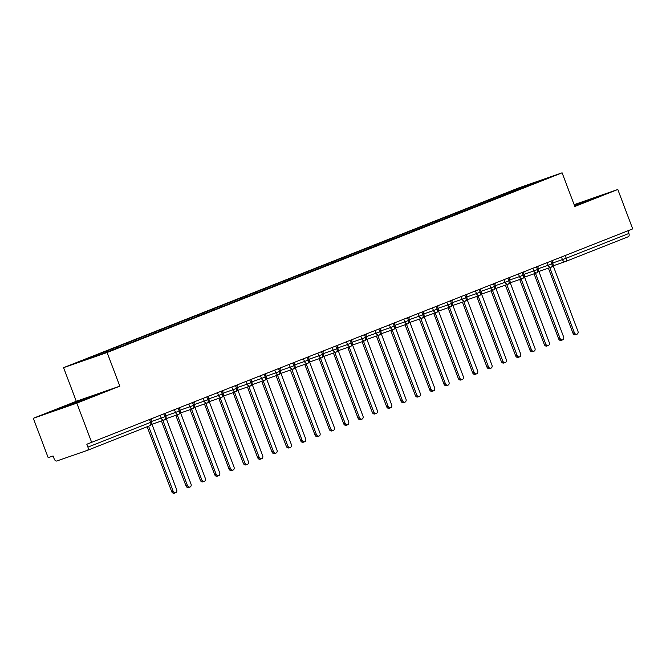 <?xml version="1.0" encoding="UTF-8"?>
<svg xmlns="http://www.w3.org/2000/svg" width="666" height="666" viewBox="0 0 666 666"><rect width="100%" height="100%" fill="white"/><g stroke="black" fill="none" stroke-linecap="round" stroke-linejoin="round"><path stroke-width="1" d="M33.3 418.281L76.831 403.138L119.822 386.155L76.29 401.298L33.3 418.281L48.185 457.675L53.089 455.977L54.171 458.857A2.889 1.732 -111.6 0 0 56.826 460.98L87.296 450.382A2.889 1.732 -111.6 0 0 87.338 450.374A2.889 1.732 -111.6 0 0 87.912 447.119L86.821 444.239L632.7 228.888L617.815 189.485L574.142 204.678M76.29 401.298L63.578 367.657L518.573 187.962L562.104 172.819L107.109 352.514L63.578 367.657M98.085 354.578L79.878 361.771L100.125 354.728L121.695 346.362L545.804 178.713L503.987 194.114L94.705 355.752L98.085 354.578L98.826 355.178M106.11 351.407L106.901 352.048M112.412 348.917L113.212 349.558M120.438 345.754L121.354 346.486M126.74 343.256L127.539 343.897M134.765 340.093L135.681 340.825M141.075 337.604L141.866 338.236M149.101 334.432L150.017 335.165M155.403 331.943L156.202 332.584M163.428 328.771L164.344 329.504M169.738 326.282L170.529 326.923M177.755 323.11L178.671 323.851M184.066 320.621L184.865 321.262M192.091 317.449L193.007 318.19M198.393 314.96L199.192 315.601M206.418 311.796L207.334 312.529M212.729 309.299L213.52 309.94M220.754 306.135L221.67 306.868M227.056 303.646L227.855 304.279M235.081 300.474L235.997 301.207M241.383 297.985L242.183 298.626M249.409 294.813L250.324 295.546M255.719 292.324L256.51 292.965M263.744 289.152L264.66 289.893M270.046 286.663L270.846 287.304M278.072 283.491L278.987 284.232M284.382 281.002L285.173 281.643M292.407 277.839L293.323 278.571M298.709 275.341L299.509 275.982M306.735 272.178L307.65 272.91M313.037 269.688L313.836 270.321M321.062 266.517L321.978 267.249M327.372 264.027L328.163 264.668M335.398 260.856L336.313 261.588M341.7 258.366L342.499 259.007M349.725 255.195L350.641 255.935M356.035 252.705L356.826 253.346M364.061 249.534L364.968 250.274M370.363 247.044L371.162 247.685M378.388 243.881L379.304 244.613M384.69 241.383L385.489 242.024M392.715 238.22L393.631 238.952M399.026 235.731L399.816 236.363M407.051 232.559L407.967 233.291M413.353 230.07L414.152 230.711M421.378 226.898L422.294 227.63M427.689 224.409L428.479 225.05M435.706 221.237L436.621 221.978M442.016 218.748L442.815 219.389M450.041 215.576L450.957 216.317M456.343 213.087L457.142 213.728M464.368 209.923L465.284 210.656M470.679 207.426L471.47 208.067M478.704 204.262L479.62 204.995M485.006 201.773L485.805 202.406M493.031 198.601L493.947 199.334M499.333 196.112L500.133 196.753M565.218 255.536L566.233 258.217L628.887 233.466L627.88 230.794M628.887 233.466A2.889 1.732 68.4 0 1 628.321 236.721A2.889 1.732 68.4 0 1 628.279 236.738L565.7 261.447M507.359 192.94L508.275 193.673M525.566 185.756L525.74 186.796M76.831 403.138L91.725 442.54M562.104 172.819L574.816 206.468L617.815 189.485M119.822 386.155L107.109 352.514M574.608 205.911L593.822 198.21L574.358 205.236M95.837 394.88L57.284 409.557L95.837 394.88M503.987 194.114L504.353 195.08M538.886 271.462L551.215 267.166A2.889 1.732 -111.6 0 0 551.257 267.158A2.889 1.732 -111.6 0 0 551.831 263.903L550.815 261.222M489.66 199.775L490.026 200.741M475.324 205.436L475.69 206.402M460.997 211.097L461.363 212.063M446.67 216.75L447.036 217.724M432.334 222.411L432.7 223.376M418.007 228.072L418.373 229.037M403.671 233.733L404.037 234.698M389.344 239.394L389.71 240.359M375.016 245.055L375.383 246.02M360.681 250.707L361.047 251.681M346.353 256.368L346.72 257.342M332.026 262.029L332.384 262.995M317.69 267.69L318.057 268.656M303.363 273.351L303.729 274.317M289.027 279.012L289.394 279.978M274.7 284.665L275.066 285.639M260.373 290.326L260.739 291.3M246.037 295.987L246.403 296.953M231.71 301.648L232.076 302.614M217.374 307.309L217.74 308.275M203.047 312.97L203.413 313.936M188.719 318.623L189.086 319.597M174.384 324.284L174.75 325.258M160.056 329.945L160.423 330.91M145.721 335.606L146.087 336.571M131.393 341.267L131.76 342.232M117.066 346.928L117.432 347.893M102.731 352.58L103.097 353.554M524.55 277.114L536.888 272.827A2.889 1.732 -111.6 0 0 536.921 272.81A2.889 1.732 -111.6 0 0 537.495 269.564L536.488 266.883M510.223 282.775L522.552 278.488A2.889 1.732 -111.6 0 0 522.594 278.471A2.889 1.732 -111.6 0 0 523.168 275.225L522.152 272.544M495.887 288.436L508.225 284.149A2.889 1.732 -111.6 0 0 508.266 284.132A2.889 1.732 -111.6 0 0 508.832 280.877L507.825 278.205M481.56 294.097L493.889 289.81A2.889 1.732 -111.6 0 0 493.931 289.793A2.889 1.732 -111.6 0 0 494.505 286.538L493.498 283.866M467.232 299.758L479.562 295.471A2.889 1.732 -111.6 0 0 479.603 295.454A2.889 1.732 -111.6 0 0 480.178 292.199L479.162 289.527M452.897 305.419L465.234 301.124A2.889 1.732 -111.6 0 0 465.268 301.115A2.889 1.732 -111.6 0 0 465.842 297.86L464.835 295.18M438.569 311.072L450.899 306.785A2.889 1.732 -111.6 0 0 450.94 306.768A2.889 1.732 -111.6 0 0 451.515 303.521L450.499 300.841M424.234 316.733L436.571 312.446A2.889 1.732 -111.6 0 0 436.613 312.429A2.889 1.732 -111.6 0 0 437.179 309.182L436.172 306.502M409.906 322.394L422.236 318.107A2.889 1.732 -111.6 0 0 422.277 318.09A2.889 1.732 -111.6 0 0 422.852 314.843L421.844 312.163M395.579 328.055L407.908 323.768A2.889 1.732 -111.6 0 0 407.95 323.751A2.889 1.732 -111.6 0 0 408.524 320.496L407.509 317.824M381.243 333.716L393.581 329.429A2.889 1.732 -111.6 0 0 393.623 329.412A2.889 1.732 -111.6 0 0 394.189 326.157L393.181 323.485M366.916 339.377L379.245 335.081A2.889 1.732 -111.6 0 0 379.287 335.073A2.889 1.732 -111.6 0 0 379.861 331.818L378.846 329.137M352.58 345.03L364.918 340.742A2.889 1.732 -111.6 0 0 364.96 340.726A2.889 1.732 -111.6 0 0 365.534 337.479L364.518 334.798M338.253 350.691L350.591 346.403A2.889 1.732 -111.6 0 0 350.624 346.387A2.889 1.732 -111.6 0 0 351.198 343.14L350.191 340.459M323.926 356.352L336.255 352.064A2.889 1.732 -111.6 0 0 336.297 352.048A2.889 1.732 -111.6 0 0 336.871 348.801L335.855 346.12M309.59 362.013L321.928 357.725A2.889 1.732 -111.6 0 0 321.969 357.709A2.889 1.732 -111.6 0 0 322.535 354.454L321.528 351.781M295.263 367.674L307.592 363.386A2.889 1.732 -111.6 0 0 307.634 363.37A2.889 1.732 -111.6 0 0 308.208 360.115L307.192 357.442M280.935 373.335L293.265 369.039A2.889 1.732 -111.6 0 0 293.306 369.031A2.889 1.732 -111.6 0 0 293.881 365.776L292.865 363.095M266.6 378.987L278.937 374.7A2.889 1.732 -111.6 0 0 278.971 374.683A2.889 1.732 -111.6 0 0 279.545 371.437L278.538 368.756M252.272 384.648L264.602 380.361A2.889 1.732 -111.6 0 0 264.643 380.344A2.889 1.732 -111.6 0 0 265.218 377.098L264.202 374.417M237.937 390.309L250.274 386.022A2.889 1.732 -111.6 0 0 250.316 386.005A2.889 1.732 -111.6 0 0 250.882 382.759L249.875 380.078M223.61 395.97L235.939 391.683A2.889 1.732 -111.6 0 0 235.98 391.666A2.889 1.732 -111.6 0 0 236.555 388.411L235.548 385.739M209.282 401.631L221.612 397.344A2.889 1.732 -111.6 0 0 221.653 397.327A2.889 1.732 -111.6 0 0 222.228 394.072L221.212 391.4M194.947 407.292L207.284 402.997A2.889 1.732 -111.6 0 0 207.317 402.988A2.889 1.732 -111.6 0 0 207.892 399.733L206.885 397.053M180.619 412.945L192.949 408.658A2.889 1.732 -111.6 0 0 192.99 408.641A2.889 1.732 -111.6 0 0 193.565 405.394L192.549 402.714M166.284 418.606L178.621 414.319A2.889 1.732 -111.6 0 0 178.663 414.302A2.889 1.732 -111.6 0 0 179.229 411.055L178.222 408.375M151.956 424.267L164.286 419.98A2.889 1.732 -111.6 0 0 164.327 419.963A2.889 1.732 -111.6 0 0 164.902 416.716L163.894 414.036M582.325 202.972L582.076 202.298M84.341 399.642L84.082 398.967M65.027 406.859L64.81 406.302M576.939 334.215L575.524 334.707A2.406 1.923 -109.2 0 1 572.943 333.142L574.358 332.65A2.406 1.923 70.8 0 0 576.939 334.215A2.406 1.923 70.8 0 0 577.938 331.235L552.988 265.201M572.943 333.142L548.384 268.157M574.358 332.65L549.8 267.665M552.747 260.464L552.297 261.871M562.603 339.876L561.197 340.368A2.406 1.923 -109.2 0 1 558.607 338.803L560.023 338.311A2.406 1.923 70.8 0 0 562.603 339.876A2.406 1.923 70.8 0 0 563.611 336.896L538.652 270.862M558.607 338.803L534.057 273.809M560.023 338.311L535.472 273.318M538.419 266.117L537.97 267.532M548.276 345.537L546.861 346.029A2.406 1.923 -109.2 0 1 544.28 344.464L545.695 343.972A2.406 1.923 70.8 0 0 548.276 345.537A2.406 1.923 70.8 0 0 549.275 342.557L524.325 276.523M544.28 344.464L519.721 279.47M545.695 343.972L521.137 278.979M524.092 271.778L523.634 273.193M533.949 351.198L532.534 351.69A2.406 1.923 -109.2 0 1 529.953 350.125L531.368 349.633A2.406 1.923 70.8 0 0 533.949 351.198A2.406 1.923 70.8 0 0 534.948 348.218L509.998 282.176M529.953 350.125L505.394 285.131M531.368 349.633L506.809 284.64M509.756 277.439L509.307 278.854M519.613 356.851L518.198 357.351A2.406 1.923 -109.2 0 1 515.617 355.786L517.032 355.294A2.406 1.923 70.8 0 0 519.613 356.851A2.406 1.923 70.8 0 0 520.621 353.879L495.662 287.837M515.617 355.786L491.058 290.792M517.032 355.294L492.474 290.301M495.429 283.1L494.98 284.515M505.286 362.512L503.871 363.003A2.406 1.923 -109.2 0 1 501.29 361.447L502.705 360.947A2.406 1.923 70.8 0 0 505.286 362.512A2.406 1.923 70.8 0 0 506.285 359.532L481.335 293.498M501.29 361.447L476.731 296.453M502.705 360.947L478.146 295.962M481.093 288.761L480.644 290.176M490.959 368.173L489.543 368.664A2.406 1.923 -109.2 0 1 486.963 367.099L488.369 366.608A2.406 1.923 70.8 0 0 490.959 368.173A2.406 1.923 70.8 0 0 491.958 365.193L466.999 299.159M486.963 367.099L462.404 302.114M488.369 366.608L463.819 301.623M466.766 294.422L466.317 295.829M476.623 373.834L475.208 374.325A2.406 1.923 -109.2 0 1 472.627 372.76L474.042 372.269A2.406 1.923 70.8 0 0 476.623 373.834A2.406 1.923 70.8 0 0 477.622 370.854L452.672 304.82M472.627 372.76L448.068 307.767M474.042 372.269L449.483 307.276M452.439 300.075L451.989 301.49M462.296 379.495L460.88 379.986A2.406 1.923 -109.2 0 1 458.3 378.421L459.715 377.93A2.406 1.923 70.8 0 0 462.296 379.495A2.406 1.923 70.8 0 0 463.295 376.515L438.345 310.481M458.3 378.421L433.741 313.428M459.715 377.93L435.156 312.937M438.103 305.736L437.654 307.151M447.96 385.156L446.545 385.647A2.406 1.923 -109.2 0 1 443.964 384.082L445.379 383.591A2.406 1.923 70.8 0 0 447.96 385.156A2.406 1.923 70.8 0 0 448.967 382.176L424.009 316.134M443.964 384.082L419.405 319.089M445.379 383.591L420.82 318.598M423.776 311.397L423.326 312.812M433.633 390.809L432.217 391.308A2.406 1.923 -109.2 0 1 429.637 389.743L431.052 389.252A2.406 1.923 70.8 0 0 433.633 390.809A2.406 1.923 70.8 0 0 434.632 387.837L409.682 321.795M429.637 389.743L405.078 324.75M431.052 389.252L406.493 324.259M409.44 317.058L408.991 318.473M419.305 396.47L417.89 396.961A2.406 1.923 -109.2 0 1 415.309 395.404L416.725 394.905A2.406 1.923 70.8 0 0 419.305 396.47A2.406 1.923 70.8 0 0 420.304 393.489L395.354 327.456M415.309 395.404L390.751 330.411M416.725 394.905L392.166 329.92M395.113 322.719L394.663 324.134M404.97 402.131L403.554 402.622A2.406 1.923 -109.2 0 1 400.974 401.057L402.389 400.566A2.406 1.923 70.8 0 0 404.97 402.131A2.406 1.923 70.8 0 0 405.977 399.15L381.019 333.117M400.974 401.057L376.415 336.072M402.389 400.566L377.83 335.581M380.786 328.38L380.336 329.795M390.642 407.792L389.227 408.283A2.406 1.923 -109.2 0 1 386.646 406.718L388.062 406.227A2.406 1.923 70.8 0 0 390.642 407.792A2.406 1.923 70.8 0 0 391.641 404.811L366.691 338.778M386.646 406.718L362.088 341.725M388.062 406.227L363.503 341.233M366.45 334.032L366 335.448M376.307 413.453L374.891 413.944A2.406 1.923 -109.2 0 1 372.311 412.379L373.726 411.888A2.406 1.923 70.8 0 0 376.307 413.453A2.406 1.923 70.8 0 0 377.314 410.472L352.356 344.439M372.311 412.379L347.76 347.386M373.726 411.888L349.167 346.894M352.123 339.693L351.673 341.109M361.979 419.114L360.564 419.605A2.406 1.923 -109.2 0 1 357.983 418.04L359.399 417.549A2.406 1.923 70.8 0 0 361.979 419.114A2.406 1.923 70.8 0 0 362.978 416.133L338.028 350.1M357.983 418.04L333.425 353.047M359.399 417.549L334.84 352.555M337.795 345.354L337.337 346.77M347.652 424.766L346.237 425.266A2.406 1.923 -109.2 0 1 343.656 423.701L345.071 423.21A2.406 1.923 70.8 0 0 347.652 424.766A2.406 1.923 70.8 0 0 348.651 421.794L323.701 355.752M343.656 423.701L319.097 358.708M345.071 423.21L320.512 358.216M323.46 351.015L323.01 352.431M333.316 430.427L331.901 430.919A2.406 1.923 -109.2 0 1 329.32 429.362L330.736 428.862A2.406 1.923 70.8 0 0 333.316 430.427A2.406 1.923 70.8 0 0 334.324 427.447L309.365 361.413M329.32 429.362L304.762 364.369M330.736 428.862L306.177 363.877M309.132 356.676L308.683 358.092M318.989 436.088L317.574 436.58A2.406 1.923 -109.2 0 1 314.993 435.015L316.408 434.523A2.406 1.923 70.8 0 0 318.989 436.088A2.406 1.923 70.8 0 0 319.988 433.108L295.038 367.074M314.993 435.015L290.434 370.03M316.408 434.523L291.85 369.538M294.797 362.337L294.347 363.753M304.653 441.749L303.246 442.241A2.406 1.923 -109.2 0 1 300.657 440.676L302.073 440.184A2.406 1.923 70.8 0 0 304.653 441.749A2.406 1.923 70.8 0 0 305.661 438.769L280.702 372.735M300.657 440.676L276.107 375.682M302.073 440.184L277.522 375.191M280.469 367.99L280.02 369.405M290.326 447.41L288.911 447.902A2.406 1.923 -109.2 0 1 286.33 446.337L287.745 445.845A2.406 1.923 70.8 0 0 290.326 447.41A2.406 1.923 70.8 0 0 291.325 444.43L266.375 378.396M286.33 446.337L261.771 381.343M287.745 445.845L263.187 380.852M266.142 373.651L265.684 375.066M275.999 453.071L274.583 453.563A2.406 1.923 -109.2 0 1 272.003 451.998L273.418 451.506A2.406 1.923 70.8 0 0 275.999 453.071A2.406 1.923 70.8 0 0 276.998 450.091L252.048 384.057M272.003 451.998L247.444 387.004M273.418 451.506L248.859 386.513M251.806 379.312L251.357 380.727M261.663 458.724L260.248 459.224A2.406 1.923 -109.2 0 1 257.667 457.659L259.082 457.167A2.406 1.923 70.8 0 0 261.663 458.724A2.406 1.923 70.8 0 0 262.67 455.752L237.712 389.71M257.667 457.659L233.108 392.665M259.082 457.167L234.524 392.174M237.479 384.973L237.029 386.388M247.336 464.385L245.92 464.876A2.406 1.923 -109.2 0 1 243.34 463.32L244.755 462.82A2.406 1.923 70.8 0 0 247.336 464.385A2.406 1.923 70.8 0 0 248.335 461.405L223.385 395.371M243.34 463.32L218.781 398.326M244.755 462.82L220.196 397.835M223.143 390.634L222.694 392.049M233.008 470.046L231.593 470.537A2.406 1.923 -109.2 0 1 229.012 468.972L230.419 468.481A2.406 1.923 70.8 0 0 233.008 470.046A2.406 1.923 70.8 0 0 234.007 467.066L209.049 401.032M229.012 468.972L204.454 403.987M230.419 468.481L205.869 403.496M208.816 396.295L208.366 397.71M218.673 475.707L217.258 476.198A2.406 1.923 -109.2 0 1 214.677 474.633L216.092 474.142A2.406 1.923 70.8 0 0 218.673 475.707A2.406 1.923 70.8 0 0 219.672 472.727L194.722 406.693M214.677 474.633L190.118 409.64M216.092 474.142L191.533 409.149M194.489 401.948L194.039 403.363M204.345 481.368L202.93 481.859A2.406 1.923 -109.2 0 1 200.349 480.294L201.765 479.803A2.406 1.923 70.8 0 0 204.345 481.368A2.406 1.923 70.8 0 0 205.344 478.388L180.394 412.354M200.349 480.294L175.791 415.301M201.765 479.803L177.206 414.81M180.153 407.609L179.703 409.024M190.01 487.029L188.595 487.52A2.406 1.923 -109.2 0 1 186.014 485.955L187.429 485.464A2.406 1.923 70.8 0 0 190.01 487.029A2.406 1.923 70.8 0 0 191.017 484.049L166.059 418.015M186.014 485.955L161.455 420.962M187.429 485.464L162.87 420.471M165.826 413.27L165.376 414.685M175.682 492.682L174.267 493.181A2.406 1.923 -109.2 0 1 171.686 491.616L173.102 491.125A2.406 1.923 70.8 0 0 175.682 492.682A2.406 1.923 70.8 0 0 176.681 489.71L151.731 423.668M171.686 491.616L147.169 426.74M173.102 491.125L148.568 426.19M151.49 418.931L151.04 420.346M565.476 261.53L553.213 265.792M552.73 263.012L566.233 258.217A2.889 1.732 68.4 0 1 565.659 261.463A2.889 1.732 68.4 0 1 565.617 261.48A2.889 2.314 -109.2 0 1 565.542 261.505A2.889 2.314 -109.2 0 1 562.445 259.632L561.463 257.018M87.912 447.119L150.574 422.369A2.889 1.732 -111.6 0 1 150 425.624A2.889 1.732 -111.6 0 1 149.958 425.641L87.379 450.358M87.338 450.374L150 425.624A2.889 2.889 0 0 0 151.64 421.919L150.574 422.369L149.559 419.697M551.257 267.158A2.889 2.889 0 0 0 552.897 263.453L548.118 265.293L547.136 262.679M538.394 268.673L548.118 265.293A2.889 2.314 -109.2 0 0 551.215 267.166M524.067 274.334L533.791 270.954L532.8 268.34M509.74 279.995L519.455 276.615L518.473 274.001M495.404 285.656L505.128 282.267L504.137 279.662M481.077 291.308L490.792 287.928L489.81 285.314M466.749 296.969L476.465 293.589L475.482 290.975M452.414 302.63L462.137 299.25L461.147 296.636M438.086 308.291L447.802 304.911L446.819 302.297M423.751 313.952L433.474 310.572L432.484 307.958M409.423 319.613L419.147 316.225L418.156 313.619M395.096 325.266L404.811 321.886L403.829 319.272M380.761 330.927L390.484 327.547L389.493 324.933M366.433 336.588L376.148 333.208L375.166 330.594M352.098 342.249L361.821 338.869L360.83 336.255M337.77 347.91L347.494 344.53L346.503 341.916M323.443 353.571L333.158 350.183L332.176 347.577M309.107 359.224L318.831 355.844L317.84 353.23M294.78 364.885L304.495 361.505L303.513 358.891M280.444 370.546L290.168 367.166L289.186 364.552M266.117 376.207L275.841 372.827L274.85 370.213M251.79 381.868L261.505 378.488L260.523 375.874M237.454 387.529L247.178 384.14L246.187 381.535M223.127 393.181L232.842 389.801L231.86 387.187M208.799 398.842L218.515 395.462L217.532 392.848M194.464 404.503L204.187 401.123L203.197 398.509M180.136 410.164L189.852 406.784L188.869 404.17M165.801 415.825L175.524 412.445L174.534 409.831M151.473 421.486L161.197 418.098L160.206 415.492M536.921 272.81A2.889 2.889 0 0 0 538.561 269.114L533.791 270.954A2.889 2.314 -109.2 0 0 536.888 272.827M522.594 278.471A2.889 2.889 0 0 0 524.234 274.767L519.455 276.606A2.889 2.314 -109.2 0 0 522.552 278.488M508.266 284.132A2.889 2.889 0 0 0 509.906 280.428L505.128 282.267A2.889 2.314 -109.2 0 0 508.225 284.149M493.931 289.793A2.889 2.889 0 0 0 495.571 286.089L490.792 287.928A2.889 2.314 -109.2 0 0 493.889 289.81M479.603 295.454A2.889 2.889 0 0 0 481.243 291.75L476.465 293.589A2.889 2.314 -109.2 0 0 479.562 295.471M465.268 301.115A2.889 2.889 0 0 0 466.908 297.411L462.137 299.25A2.889 2.314 -109.2 0 0 465.234 301.124M450.94 306.768A2.889 2.889 0 0 0 452.58 303.072L447.802 304.911A2.889 2.314 -109.2 0 0 450.899 306.785M436.613 312.429A2.889 2.889 0 0 0 438.253 308.724L433.474 310.564A2.889 2.314 -109.2 0 0 436.571 312.446M422.277 318.09A2.889 2.889 0 0 0 423.917 314.385L419.147 316.225M407.95 323.751A2.889 2.889 0 0 0 409.59 320.046L404.811 321.886A2.889 2.314 -109.2 0 0 407.908 323.768M422.236 318.107A2.889 2.314 -109.2 0 1 419.139 316.225M393.623 329.412A2.889 2.889 0 0 0 395.254 325.707L390.484 327.547A2.889 2.314 -109.2 0 0 393.581 329.429M379.287 335.073A2.889 2.889 0 0 0 380.927 331.368L376.148 333.208A2.889 2.314 -109.2 0 0 379.245 335.081M364.96 340.726A2.889 2.889 0 0 0 366.6 337.029L361.821 338.869A2.889 2.314 -109.2 0 0 364.918 340.742M352.264 342.682L347.494 344.522A2.889 2.314 -109.2 0 0 350.591 346.403A2.889 2.889 0 0 0 352.264 342.682L351.265 340.035M336.297 352.048A2.889 2.889 0 0 0 337.937 348.343L333.158 350.183A2.889 2.314 -109.2 0 0 336.255 352.064M321.969 357.709A2.889 2.889 0 0 0 323.609 354.004L318.831 355.844A2.889 2.314 -109.2 0 0 321.928 357.725M307.634 363.37A2.889 2.889 0 0 0 309.274 359.665L304.495 361.505A2.889 2.314 -109.2 0 0 307.592 363.386M293.306 369.031A2.889 2.889 0 0 0 294.946 365.326L290.168 367.166A2.889 2.314 -109.2 0 0 293.265 369.039M278.971 374.683A2.889 2.889 0 0 0 280.611 370.987L275.841 372.827A2.889 2.314 -109.2 0 0 278.937 374.7M264.643 380.344A2.889 2.889 0 0 0 266.283 376.64L261.505 378.479A2.889 2.314 -109.2 0 0 264.602 380.361M250.316 386.005A2.889 2.889 0 0 0 251.956 382.301L247.178 384.14A2.889 2.314 -109.2 0 0 250.274 386.022M235.98 391.666A2.889 2.889 0 0 0 237.62 387.962L232.842 389.801A2.889 2.314 -109.2 0 0 235.939 391.683M221.653 397.327A2.889 2.889 0 0 0 223.293 393.623L218.515 395.462A2.889 2.314 -109.2 0 0 221.612 397.344M207.317 402.988A2.889 2.889 0 0 0 208.958 399.284L204.187 401.123A2.889 2.314 -109.2 0 0 207.284 402.997M192.99 408.641A2.889 2.889 0 0 0 194.63 404.945L189.852 406.784A2.889 2.314 -109.2 0 0 192.949 408.658M178.663 414.302A2.889 2.889 0 0 0 180.303 410.597L175.524 412.437M164.327 419.963A2.889 2.889 0 0 0 165.967 416.258L161.197 418.098M178.621 414.319A2.889 2.314 -109.2 0 1 175.524 412.445M164.286 419.98A2.889 2.314 -109.2 0 1 161.189 418.098M628.321 236.721L565.659 261.463A2.889 2.889 0 0 1 565.542 261.505L553.213 265.801M552.897 263.453L551.889 260.797M538.561 269.114L537.562 266.458M524.234 274.767L523.235 272.119M509.906 280.428L508.899 277.78M495.571 286.089L494.572 283.441M481.243 291.75L480.236 289.094M466.908 297.411L465.909 294.755M452.58 303.072L451.581 300.416M438.253 308.724L437.246 306.077M423.917 314.385L422.918 311.738M409.59 320.046L408.591 317.399M395.254 325.707L394.255 323.052M380.927 331.368L379.928 328.713M366.6 337.029L365.592 334.374M337.937 348.343L336.938 345.696M323.609 354.004L322.602 351.357M309.274 359.665L308.275 357.009M294.946 365.326L293.939 362.67M280.611 370.987L279.612 368.331M266.283 376.64L265.284 373.992M251.956 382.301L250.949 379.653M237.62 387.962L236.621 385.314M223.293 393.623L222.286 390.967M208.958 399.284L207.959 396.628M194.63 404.945L193.631 402.289M180.303 410.597L179.296 407.95M165.967 416.258L164.968 413.611M151.64 421.919L150.641 419.272"/></g></svg>
